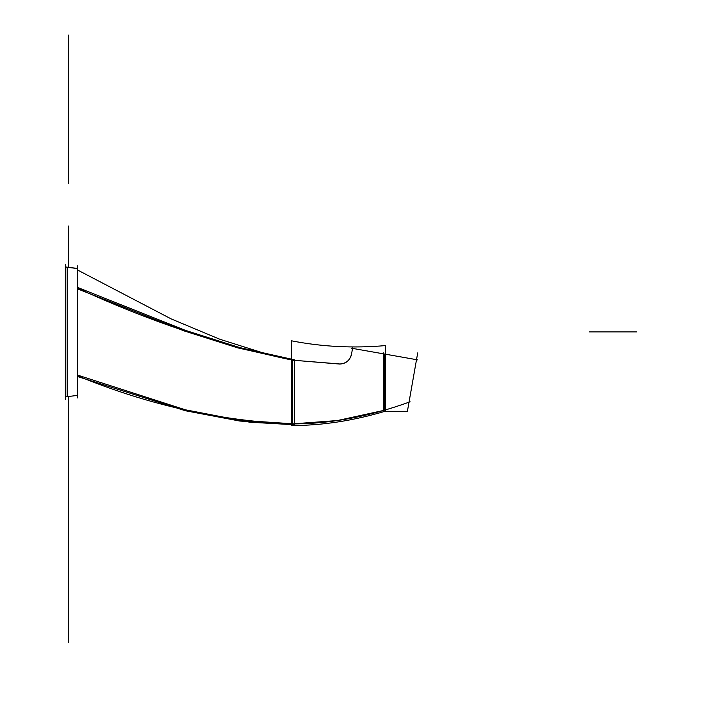 <?xml version="1.0" encoding="UTF-8"?>
<svg xmlns="http://www.w3.org/2000/svg" width="702" height="702" viewBox="0 0 702 702"><rect width="100%" height="100%" fill="white"/><g stroke="black" fill="none" stroke-linecap="round" stroke-linejoin="round"><path stroke-width="1.05" d="M77.395 397.946L77.395 265.882M65.347 396.893L65.347 266.927L77.632 268.454L77.632 395.375L65.347 396.893M67.164 267.155L65.383 266.935L67.164 267.155L67.164 396.674L65.383 396.893L67.164 396.674M65.347 267.058L77.632 268.576L65.347 267.058M65.584 399.464L65.584 264.364M77.632 375.114L185.319 409.784L239.759 420.261L294.515 423.903M77.632 288.908L184.073 330.896L237.838 347.894L292.339 360.144L292.339 423.911C219.708 420.981 148.061 404.931 77.395 375.754C148.061 404.931 219.708 420.981 292.339 423.911L292.339 360.144C219.779 344.884 148.14 320.858 77.395 288.074C148.14 320.858 219.779 344.884 292.339 360.144L294.577 360.512M77.632 287.451L185.398 330.352L239.838 347.622L294.55 359.845L294.55 424.587L239.794 421.042L185.346 410.731L77.632 376.57M248.833 422.139L291.427 424.596M351.307 355.396L352.632 347.911M339.435 364.022C346.06 363.68 350.114 360.275 351.579 353.808L351.509 354.282M77.395 288.074C148.14 320.858 219.779 344.884 292.339 360.144L292.339 423.911C219.708 420.981 148.061 404.931 77.395 375.754C148.061 404.931 219.708 420.981 292.339 423.911L337.408 420.542L383.529 410.459L337.408 420.542L292.339 423.911L292.339 360.144C219.779 344.884 148.14 320.858 77.395 288.074C148.14 320.858 219.779 344.884 292.339 360.144L339.917 364.075C346.139 363.61 350 360.354 351.5 354.308C350 360.354 346.139 363.61 339.917 364.075L292.339 360.144L340.382 364.022M291.418 340.795C322.086 346.814 353.422 348.411 385.424 345.586L385.424 411.17C353.36 420.752 322.025 425.544 291.427 425.544L291.418 340.795M383.59 410.442L384.529 410.17L384.529 354.027L384.529 410.17L383.59 410.442L384.529 410.17L384.529 360.574L384.529 410.17L383.59 410.442L384.529 410.17L384.529 354.027L416.514 359.67L384.529 354.027L384.529 360.574L384.529 354.027M351.263 348.166L417.795 359.889M383.441 352.904L383.555 411.293L407.406 411.293L383.582 411.293M389.847 408.582L393.339 407.493M393.462 407.458L394.743 407.046M394.778 407.037L396.103 406.607M396.13 406.598L403.439 404.159M403.597 404.098L409.02 402.185L416.514 359.67M391.321 408.125L390.54 408.371M291.154 423.911C329.659 424.043 369.305 416.672 410.1 401.79M77.395 395.401L65.584 396.867M77.395 268.427L65.584 266.962M589.408 331.914L636.653 331.914L589.408 331.914M68.515 183.503L68.515 35.1L68.515 183.503M68.515 406.16L68.515 405.712M68.515 267.322L68.515 226.07C68.515 202.036 68.515 202.036 68.515 226.07L68.515 267.322M351.5 354.308C350 360.354 346.139 363.61 339.917 364.075L292.339 360.144L339.917 364.075C346.139 363.61 350 360.354 351.5 354.308C350 360.354 346.139 363.61 339.917 364.075L292.339 360.144L292.339 423.911L337.408 420.542L383.529 410.459L337.408 420.542L292.339 423.911L337.408 420.542L383.529 410.459M77.395 375.754C148.061 404.931 219.708 420.981 292.339 423.911M68.515 609.801L68.515 549.306L68.515 609.801M68.515 642.813L68.515 549.306L68.515 642.813M68.515 396.507L68.515 480.317L68.515 396.507M68.515 480.317L68.515 628.729L68.515 480.317M77.632 270.051L171.156 318.901L219.823 339.259L270.121 355.124L219.823 339.259L171.156 318.901L77.632 270.051M417.708 352.904L407.406 411.293"/></g></svg>
